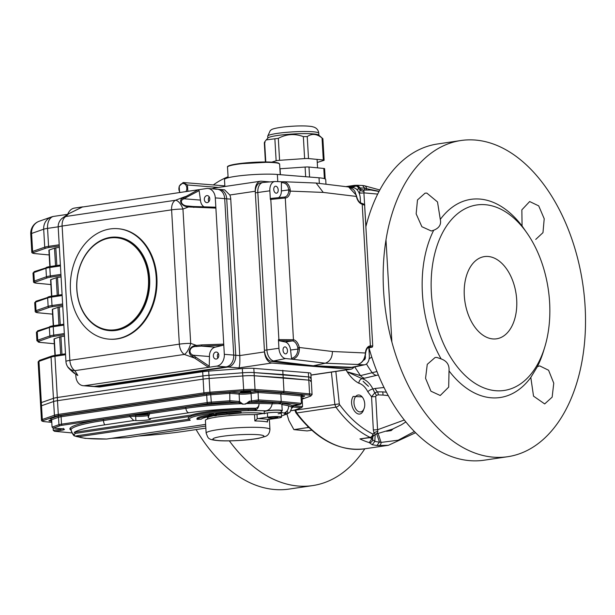 <?xml version="1.0" encoding="UTF-8"?>
<svg xmlns="http://www.w3.org/2000/svg" width="615" height="615" viewBox="0 0 615 615"><rect width="100%" height="100%" fill="white"/><g stroke="black" fill="none" stroke-linecap="round" stroke-linejoin="round"><path stroke-width="0.92" d="M391.886 342.04L385.997 239.858L391.886 342.04A159.815 99.515 -98.4 0 1 385.997 239.858A159.815 99.515 -98.4 0 1 460.935 140.52A159.815 99.515 -98.4 0 1 582.789 284.038A159.815 99.515 -98.4 0 1 507.744 456.707A159.815 99.515 -98.4 0 1 493.484 457.176A159.815 99.515 -98.4 0 1 391.886 342.04M362.781 397.736L362.22 396.89L353.187 396.414C347.506 405.024 358.13 420.698 363.111 411.066L364.295 407.953A8.525 5.304 81.6 0 0 362.781 397.736A8.525 5.304 81.6 0 0 355.124 397.336A8.525 5.304 81.6 0 0 356.577 410.028A8.525 5.304 81.6 0 0 364.295 407.953M371.775 357.092L369.138 358.829M354.74 366.932L360.49 375.619L376.957 371.522M415.609 432.722L388.442 445.291L376.964 445.537L379.455 442.039L381.1 442.416L398.205 440.194L414.41 431.507M377.072 445.544L372.213 444.722M379.493 442.231L374.843 441.385L372.252 444.73L369.284 442.623L371.998 438.503A127.528 79.412 -98.4 0 1 369.7 437.711M335.844 371.452L339.311 403.863A1.069 0.669 82.8 0 0 339.565 404.57A127.843 79.85 82.8 0 0 372.905 434.059A3.198 2.306 116.1 0 1 370.092 437.396A3.198 1.991 81.6 0 0 370.899 437.534L359.921 438.902L370.092 437.396C357.992 431.561 346.599 421.483 335.905 407.168L296.768 412.965A131.049 81.603 81.6 0 0 364.518 448.835C339.388 451.671 316.502 439.633 295.853 412.711L295.853 412.711A2.129 1.092 -36.7 0 0 296.768 412.965L295.692 410.12L294.908 410.297L295.853 412.711M351.834 187.583L355.601 186.107L349.151 187.06M356.193 186.014L354.417 185.369L345.861 186.637M530.807 377.441L537.387 366.64L539.693 365.887L548.588 370.253L553.761 383.183L552.155 397.136L544.69 403.924L533.528 396.145L530.807 377.441A100.153 62.361 -98.4 0 1 491.277 397.797A100.153 62.361 -98.4 0 1 449.027 370.876L448.689 387.096L440.248 395.499L430.938 391.209L425.557 378.302L427.264 364.349L435.089 357.507L436.85 357.446L441.132 358.906A100.153 62.361 -98.4 0 1 433.713 230.233L431.315 230.994L421.875 226.712L416.155 213.859L417.485 199.952L425.08 193.148L426.825 193.087L437.511 201.943L440.294 219.424A100.153 62.361 -98.4 0 1 522.074 225.997L521.851 209.853L529.661 201.543L538.709 205.879L544.213 218.763L542.976 232.647L535.742 239.404M495.859 390.725A93.757 58.387 -98.4 0 1 433.76 258.054A93.757 58.387 -98.4 0 1 528.147 234.738A93.757 58.387 -98.4 0 1 544.775 347.06A93.757 58.387 -98.4 0 1 495.859 390.725M544.775 347.06L543.529 351.157A100.153 62.361 -98.4 0 1 537.387 366.64M528.147 234.738L522.074 225.997M440.294 219.424C441.424 224.444 439.233 228.05 433.713 230.233M441.132 358.906C446.882 360.982 449.519 364.972 449.027 370.876M492.876 338.927A41.551 25.876 -98.4 0 1 464.533 298.544A41.551 25.876 -98.4 0 1 484.412 256.601A41.551 25.876 -98.4 0 1 516.093 293.916A41.551 25.876 -98.4 0 1 496.582 338.804A41.551 25.876 -98.4 0 1 492.876 338.927M365.864 226.735A159.815 99.515 -98.4 0 1 437.403 144.002L460.935 140.52M507.744 456.707L484.213 460.189A159.815 99.515 -98.4 0 1 368.969 347.767M377.026 433.506L377.871 431.338A3.198 0.992 -22.3 0 0 374.035 433.091L372.905 434.059A3.198 2.306 49.2 0 1 372.521 436.788A3.198 3.198 0 0 1 370.899 437.534M365.987 226.266L365.887 225.805A139241.819 108432.134 76.9 0 1 363.903 192.856A3.198 0.431 -3.5 0 1 359.675 193.025L360.013 189.943L358.768 188.79A3.198 1.945 -47.2 0 0 358.468 186.868A3.198 3.198 0 0 0 355.831 186.045A3.198 1.991 81.6 0 0 355.601 186.107A3.198 2.491 -109.2 0 1 358.768 188.79A127.843 79.35 80.3 0 0 356.815 189.512M377.779 191.034L364.826 188.298L362.543 185.499L357.576 185.292L360.229 187.975L364.841 188.121M379.801 189.981L364.303 185.722A3.198 2.552 97.1 0 1 366.448 188.29L366.063 189.889M228.057 176.766A159.815 99.515 81.6 0 0 213.305 184.954M196.093 429.577A159.815 99.515 81.6 0 0 289.15 489.071L312.681 485.589A159.815 99.515 81.6 0 0 364.818 448.789M229.341 440.87A159.815 99.515 81.6 0 0 312.681 485.589M307.7 426.41L307.884 427.556L308.914 427.594M311.774 430.223L307.093 430.915L293.893 429.624L288.889 420.514L286.928 414.072M307.884 427.556L293.893 429.624M378.087 433.344L381.1 442.416A3.198 2.56 93.5 0 1 378.755 445.714M372.913 436.45L372.459 440.432A3.198 3.113 -163.1 0 1 369.284 442.623A131.049 81.603 -98.4 0 1 359.921 438.902M372.59 439.671L374.843 441.385L375.188 434.482M372.775 438.533L371.998 438.503M357.523 185.292L354.917 185.346M359.675 187.982L360.336 188.59M347.744 186.868A131.049 81.603 -98.4 0 1 354.455 185.369A3.198 3.183 -96.6 0 1 354.563 185.353L354.425 185.369M405.854 421.913L401.341 424.827L392.447 429.147L375.488 434.228L374.035 433.091L373.336 429.908A132213.692 82573.974 -97.2 0 1 371.552 396.775L367.824 391.77A20.533 12.823 82.8 0 0 358.86 383.222C354.524 380.939 350.627 377.133 347.175 371.806L346.099 369.938M377.871 431.338L377.564 429.739L373.336 429.908M375.734 396.613L376.249 395.422A3.198 1.491 66.3 0 0 374.743 392.847L371.552 396.775L375.734 396.613A139240.566 109023.664 80.4 0 0 377.564 429.739L404.316 419.999M378.248 394.884L382.945 395.068A3.198 0.922 92.9 0 0 382.538 391.893L377.464 391.886A3.198 1.43 89.2 0 1 378.248 394.884L376.249 395.422M358.86 383.222A4.259 3.221 -74.2 0 1 362.097 378.671L347.175 371.806L360.49 375.619A10.655 7.142 75.9 0 0 364.487 378.21L362.097 378.671A24.785 15.475 -97.2 0 1 372.913 388.995L375.181 388.465A10.655 5.789 -94.9 0 0 377.464 391.886L374.743 392.847L372.913 388.995A4.259 1.661 -26.9 0 0 367.824 391.77M382.945 395.068L388.25 395.599M382.538 391.893L386.404 392.155M377.679 194.094L363.903 192.856L364.026 191.319A3.198 1.599 17.6 0 1 360.013 189.943L361.059 189.266L363.573 190.097M364.026 191.319L363.634 190.089M377.187 191.034L379.109 191.296M386.589 431.276L391.163 430.6L390.856 429.777M391.163 430.6L393.162 428.847M363.096 381.254L368.5 386.335L363.096 381.254A85.239 53.075 81.6 0 0 368.5 386.335M375.181 388.465L384.029 387.488M366.455 363.957A87.368 54.404 -98.4 0 0 372.113 372.582A10.655 7.096 76.3 0 0 376.457 375.381L364.487 378.21M378.348 374.95L376.457 375.381M364.826 188.298L364.349 190.012M376.611 433.598L379.455 442.039M369.108 351.934L369.946 351.173M339.311 403.863L295.692 410.12M61.062 276.85A67.12 7.48 -3.3 0 0 60.124 277.096L57.518 277.48A4.259 0.477 176.7 0 0 56.234 277.757L50.884 279.633A4.259 0.477 176.7 0 0 50.607 279.825L51.545 296.169M64.475 336.051A67.12 7.48 -3.3 0 0 63.537 336.297L60.931 336.682A4.259 0.477 176.7 0 0 59.647 336.951L54.297 338.827A4.259 0.477 176.7 0 0 54.02 339.019L54.958 355.362M59.355 247.253A67.12 7.48 -3.3 0 0 58.417 247.499L55.811 247.883A4.259 0.477 176.7 0 0 54.527 248.16L49.177 250.036A4.259 0.477 176.7 0 0 48.9 250.228L49.838 266.572M62.768 306.447A67.12 7.48 -3.3 0 0 61.831 306.693L59.225 307.085A4.259 0.477 176.7 0 0 57.941 307.354L52.59 309.23A4.259 0.477 176.7 0 0 52.313 309.422L53.251 325.766M193.402 206.517L215.042 207.17L215.888 208.108L223.729 344.116L222.938 345.307L201.382 346.084A1.069 0.469 -92.1 0 0 201.728 344.907L223.729 344.116L224.321 354.332A10.655 8.249 94.6 0 1 216.68 366.125L208.477 367.339L194.663 358.099A1.069 0.761 -56.2 0 0 195.662 357.115L209.254 366.202L208.477 367.339L84.732 385.659A10.655 8.249 94.6 0 1 83.271 385.713L92.673 386.466A10.655 8.249 -85.4 0 0 94.141 386.412L226.089 366.878A10.655 8.249 -85.4 0 0 233.723 355.086A10.655 8.249 94.6 0 1 226.089 366.878L94.141 386.412A10.655 8.249 94.6 0 1 92.673 386.466L94.695 386.627A10.655 8.249 -85.4 0 0 96.155 386.574L228.104 367.04A10.655 8.249 -85.4 0 0 235.745 355.255L226.72 198.806A10.655 8.249 -85.4 0 0 219.324 189.405L224.621 189.835L229.818 195.009A10.655 8.249 -85.4 0 1 230.748 199.129L239.773 355.578L264.512 351.911A10.655 6.634 81.6 0 0 271.838 363.019L238.851 367.908C239.742 366.202 240.05 362.089 239.773 355.578L235.745 355.255L226.72 198.806A10.655 8.249 -85.4 0 0 219.324 189.405L217.31 189.243A10.655 8.249 94.6 0 1 224.706 198.645A10.655 8.249 -85.4 0 0 217.31 189.243A10.655 8.249 -85.4 0 0 215.85 189.297M310.952 375.035L349.774 369.284L271.838 363.019M349.774 369.284A10.655 6.634 81.6 0 0 350.727 369.254A10.655 6.634 81.6 0 0 353.994 367.094M270.039 181.909L261.36 181.21A10.655 6.634 81.6 0 0 260.406 181.24A10.655 6.634 81.6 0 0 255.248 191.242L264.512 351.911M310.452 381.4A12.784 1.422 176.7 0 0 311.29 380.839A12.784 1.422 176.7 0 0 308.807 380.139L254.256 375.757A12.784 1.422 176.7 0 0 242.74 375.957L209.138 378.479A12.784 1.422 176.7 0 0 203.111 379.124L57.495 400.688L57.31 397.513A12.784 1.422 176.7 0 0 53.444 398.336L41.336 402.579A12.784 1.422 176.7 0 0 40.505 403.148A12.784 1.422 176.7 0 1 41.336 402.579L53.444 398.336A12.784 1.422 176.7 0 1 57.31 397.513L202.927 375.957L57.31 397.513L54.935 356.285A12.784 1.422 176.7 0 0 51.06 357.107L53.62 401.503L41.52 405.754A12.784 1.422 176.7 0 0 40.682 406.315A12.784 1.422 -3.3 0 1 41.52 405.754L53.62 401.503A12.784 1.422 -3.3 0 1 57.495 400.688A12.784 1.422 176.7 0 0 53.62 401.503L54.42 415.248A1.069 0.984 70.7 0 0 55.473 416.286L43.365 420.537A11.723 1.307 176.7 0 0 44.872 421.69L51.806 422.351L44.711 421.69A1.069 0.853 -84.6 0 0 44.872 421.69M310.268 378.233A12.784 1.422 176.7 0 0 311.105 377.664A12.784 1.422 176.7 0 0 308.622 376.972L254.08 372.59A12.784 1.422 176.7 0 0 242.556 372.79L208.954 375.311A12.784 1.422 176.7 0 0 202.927 375.957L202.681 371.729A12.784 1.422 176.7 0 1 208.708 371.083L242.318 368.562A12.784 1.422 176.7 0 1 253.834 368.362L308.376 372.744A12.784 1.422 176.7 0 1 310.859 373.436L311.105 377.664A12.784 1.422 176.7 0 0 308.622 376.972L283.008 374.535L282.769 370.307M84.732 385.659L96.155 386.574A10.655 8.249 -85.4 0 1 94.695 386.627L98.723 386.95A10.655 8.249 -85.4 0 0 100.183 386.904L202.681 371.729M224.882 186.499L224.483 179.588A29.835 3.329 -3.3 0 1 244.193 175.313A29.835 3.329 -3.3 0 1 277.357 174.452L319.016 177.804A29.835 3.329 -3.3 0 1 325.704 179.503L325.981 184.231M44.541 421.659A1.069 0.853 -84.6 0 0 44.711 421.69C42.35 421.46 41.267 420.914 41.474 420.06A12.784 1.422 -3.3 0 1 42.312 419.491L54.42 415.248A12.784 1.422 -3.3 0 1 58.287 414.425L203.903 392.87A12.784 1.422 -3.3 0 1 209.93 392.224L208.954 375.311A12.784 1.422 176.7 0 0 202.927 375.957L203.111 379.124A12.784 1.422 -3.3 0 1 209.138 378.479L242.74 375.957A12.784 1.422 -3.3 0 1 254.256 375.757L283.192 377.702L283.008 374.535L254.08 372.59A12.784 1.422 176.7 0 0 242.556 372.79L208.954 375.311L208.708 371.083M116.512 338.88A55.404 42.912 -85.4 0 0 156.333 282.446A55.404 42.912 -85.4 0 0 117.772 228.688A55.404 42.912 -85.4 0 0 110.17 228.941A55.404 42.912 -85.4 0 0 70.341 285.375A55.404 42.912 -85.4 0 0 108.901 339.134A55.404 42.912 -85.4 0 0 116.512 338.88M109.316 330.616L109.585 330.639A46.878 36.308 -85.4 0 0 116.02 330.424A46.878 36.308 -85.4 0 0 149.722 282.677A46.878 36.308 -85.4 0 0 117.096 237.182L116.827 237.159A46.878 36.308 94.6 0 1 149.453 282.654A46.878 36.308 94.6 0 1 115.751 330.401A46.878 36.308 94.6 0 1 109.316 330.616A46.878 36.308 94.6 0 1 76.883 280.986A46.878 36.308 94.6 0 1 116.827 237.159M77.444 375.335A1.069 0.707 -59.1 0 0 77.821 375.396L74.653 373.482C73.454 372.859 67.635 367.424 67.788 366.94L74.922 373.574L77.821 375.396L74.853 370.653A10.655 9.394 -32 0 1 67.542 366.548L67.742 366.863M74.922 373.574L74.461 372.851M209.254 366.202L209.477 356.531A8.525 6.604 94.6 0 1 215.119 347.191L201.382 346.084L196.385 346.514C189.236 346.207 187.952 353.564 193.302 355.232L192.318 356.193C186.899 353.871 189.066 345.661 196.523 345.422L201.728 344.907M67.542 366.548A10.655 10.655 0 0 1 65.943 361.512A10.655 1.184 -3.3 0 1 69.864 360.359A10.655 6.634 81.6 0 0 74.853 370.653L184.339 354.44A10.655 6.634 -98.4 0 1 179.342 344.154A10.655 1.184 -3.3 0 1 190.696 343.362A10.655 4.067 -70.5 0 1 184.339 354.44L194.663 358.099L192.318 356.193M196.385 346.514A1.069 0.477 -99.4 0 0 196.523 345.422L190.696 343.362L182.947 209.046A10.655 1.184 176.7 0 0 171.6 209.846A10.655 6.634 -98.4 0 1 175.444 200.267A10.655 4.812 69.5 0 1 182.947 209.046L188.536 206.955C181.041 206.509 178.012 199.706 183.193 197.969L198.238 189.758L199.129 190.65L186.453 197.33A1.069 0.838 -117.8 0 0 185.346 196.554L175.444 200.267L65.966 216.472A10.655 6.634 81.6 0 0 62.123 226.051A10.655 1.184 176.7 0 0 58.202 227.204A10.655 10.655 0 0 1 61.185 219.178L61.185 219.178A10.655 10.14 44.1 0 1 65.966 216.472L68.503 213.851L61.615 218.732M183.193 197.969L184.277 198.791C179.096 199.99 181.156 206.063 188.282 206.048L193.333 206.509A1.069 0.461 -88.3 0 1 193.364 206.509A1.069 0.461 -88.3 0 0 193.364 206.509L191.273 206.394M82.318 207.047L206.44 188.544A10.655 8.249 94.6 0 1 207.908 188.49A10.655 8.249 94.6 0 1 215.296 197.892L215.888 208.108L188.536 206.955A1.069 0.446 -81 0 0 188.282 206.048M193.802 207.439A1.069 0.461 -88.3 0 0 193.371 206.509L215.042 207.17M67.735 214.204A10.655 8.249 94.6 0 1 74.492 208.078L82.694 206.863L68.503 213.851A1.069 0.792 -116.2 0 0 68.173 214.012M209.254 196.923A3.513 2.721 -85.4 0 0 208.877 201.62M218.279 353.371A3.513 2.721 -85.4 0 0 217.902 358.061M215.119 347.191L222.938 345.307M216.272 359.045A3.513 2.721 -85.4 0 0 218.802 355.462A3.513 2.721 -85.4 0 0 216.357 352.049A3.513 2.721 -85.4 0 0 213.359 355.339A3.513 2.721 -85.4 0 0 215.788 359.06A3.513 2.721 -85.4 0 0 216.272 359.045M209.477 356.531L193.302 355.232M83.271 385.713A10.655 8.249 94.6 0 1 75.876 376.311L75.76 374.266M204.026 206.832A8.525 6.604 94.6 0 1 200.452 200.09L199.129 190.65M207.255 202.596A3.513 2.721 -85.4 0 0 209.784 199.022A3.513 2.721 -85.4 0 0 207.332 195.608A3.513 2.721 -85.4 0 0 204.341 198.891A3.513 2.721 -85.4 0 0 206.771 202.619A3.513 2.721 -85.4 0 0 207.255 202.596M200.452 200.09L184.277 198.791M224.321 354.332L233.723 355.086L224.706 198.645L215.296 197.892M108.901 339.134L109.578 339.188A55.404 42.912 -85.4 0 0 156.779 287.405A55.404 42.912 -85.4 0 0 118.449 228.742L117.772 228.688M115.312 329.732A46.24 35.816 -85.4 0 0 142.342 256.332A46.24 35.816 -85.4 0 0 80.35 265.511A46.24 35.816 -85.4 0 0 115.312 329.732M100.183 386.904L96.155 386.574L228.104 367.04A10.655 8.249 -85.4 0 0 235.745 355.255L233.723 355.086L224.706 198.645L230.748 199.129M357.384 364.526L357.615 364.48C361.858 363.204 364.418 359.775 365.295 354.209L365.418 352.787A9.586 5.973 -98.4 0 1 370.384 345.899L362.212 204.188A1.069 0.815 -78.1 0 0 361.605 203.265C364.172 204.149 365.187 204.818 364.626 205.287L362.212 204.188A9.586 5.973 -98.4 0 1 356.4 196.431L355.093 191.734L353.64 189.681L349.735 187.198M356.116 195.009L348.651 186.975M348.674 186.983L316.11 183.032L323.244 192.41L356.4 196.431L356.346 195.04M368.347 347.867L368.631 347.821C372.421 347.206 372.767 346.96 369.677 347.075L369.677 347.075A8.525 5.304 81.6 0 0 369.354 347.106C367.455 347.398 366.225 349.366 365.656 353.002L332.415 351.496C332.308 357.692 329.909 361.597 325.212 363.211L313.281 365.787L352.334 367.316A10.655 6.634 81.6 0 0 353.379 367.224L364.787 364.749A9.871 6.15 81.6 0 0 369.315 355.532L368.869 347.783M370.384 345.899A1.069 0.83 87.1 0 1 369.677 347.075A1.069 0.83 87.2 0 0 370.391 345.899L372.744 346.014L364.626 205.279M365.295 354.209L365.656 353.002M292.233 359.352L291.525 358.345L291.91 358.261C295.684 357.069 297.683 353.956 297.914 348.936L297.798 347.783A8.525 5.304 81.6 0 0 292.632 340.887L279.11 340.718L278.434 339.611L278.933 348.267A9.871 6.15 81.6 0 0 285.56 358.545L292.655 359.26A1.069 0.661 -102.3 0 1 291.91 358.261M278.434 339.611L293.455 339.718A9.586 5.973 -98.4 0 1 299.259 347.475L299.397 348.913L290.557 350.027L291.525 358.345M299.397 348.913C299.082 354.524 296.837 357.976 292.655 359.26L325.212 363.211L357.615 364.48A1.069 0.653 77.9 0 0 357.707 364.472A1.069 0.653 77.9 0 0 357.715 364.472A1.069 0.653 77.9 0 0 357.822 364.434M332.415 351.496L299.259 347.475L297.798 347.783M282.323 181.74L282.37 181.733A1.069 0.676 85.4 0 0 282.37 181.733L282.423 181.733A1.069 0.676 85.4 0 0 282.377 181.733A1.069 0.676 85.4 0 0 281.785 182.647L281.993 181.771L275.351 181.51A9.871 6.15 81.6 0 0 274.89 181.517A9.871 6.15 81.6 0 0 269.854 190.811L270.354 199.468L271.246 198.414M282.423 181.733C286.675 181.756 289.273 184.415 290.219 189.712L290.249 191.111A9.586 5.973 -98.4 0 1 285.283 198.007L270.8 199.406A1.069 0.615 -98.2 0 1 271.276 198.407L270.907 198.468M323.244 192.41L290.249 191.111L288.75 190.942L288.735 189.827C287.951 185.084 285.629 182.693 281.785 182.647M290.219 189.712L281.386 190.911A8.525 5.304 -98.4 0 1 278.749 197.515M316.11 183.032L283.184 181.717M367.762 347.898L368.262 347.875M357.177 364.572L363.819 364.833A9.871 6.15 81.6 0 0 364.787 364.749M363.511 360.129A3.513 2.191 81.6 0 0 363.696 360.113A3.513 2.191 81.6 0 0 365.402 356.815A3.513 2.191 81.6 0 0 365.264 355.877M360.513 202.835L360.236 198.076A9.871 6.15 81.6 0 0 353.61 187.798L350.35 187.398M281.393 182.678L281.386 190.911M278.203 189.881A3.513 2.191 81.6 0 0 275.474 186.23A3.513 2.191 81.6 0 0 273.821 190.027A3.513 2.191 81.6 0 0 276.504 193.179A3.513 2.191 81.6 0 0 278.203 189.881M279.11 340.718L285.206 341.986A8.525 5.304 -98.4 0 1 290.557 350.027M287.466 350.558A3.513 2.191 81.6 0 0 284.737 346.898A3.513 2.191 81.6 0 0 283.085 350.696A3.513 2.191 81.6 0 0 285.767 353.856A3.513 2.191 81.6 0 0 287.466 350.558M274.89 181.517L263.251 182.455A10.655 6.634 81.6 0 0 257.816 192.48L266.895 349.935A10.655 6.634 81.6 0 0 274.044 361.028L313.281 365.787L352.334 367.316A10.655 6.634 81.6 0 0 353.102 367.278L350.635 367.647A10.655 6.634 81.6 0 1 349.858 367.685L310.806 366.156L271.569 361.397A10.655 6.634 81.6 0 1 264.419 350.304L255.34 192.849A10.655 6.634 81.6 0 1 260.499 182.847L262.974 182.486A10.655 6.634 81.6 0 0 257.816 192.48L266.895 349.935A10.655 6.634 81.6 0 0 274.044 361.028L313.281 365.787L310.806 366.156M263.75 182.44A10.655 6.634 81.6 0 0 262.974 182.486M279.894 168.779A4.259 0.477 -3.3 0 1 280.063 168.764L305.101 167.049A4.259 0.477 -3.3 0 1 308.991 167.019L323.798 168.456A4.259 0.477 -3.3 0 1 324.605 168.687L325.197 178.942M264.312 142.718L265.403 161.968M265.073 142.411L264.627 141.965L266.233 139.897L278.311 138.337C286.413 134.008 294.762 133.432 303.349 136.615L307.239 136.584C311.943 133.309 316.879 133.786 322.037 138.021L322.483 138.467M278.311 138.337L279.579 160.307A4.259 0.477 176.7 0 0 276.135 160.784L274.867 138.806M307.239 136.584L308.507 158.562A4.259 0.477 176.7 0 0 304.617 158.593L303.349 136.615M266.372 139.743L267.979 137.968A25.569 2.852 176.7 0 1 293.201 133.978A25.569 2.852 176.7 0 1 318.708 135.039L322.883 138.721L324.12 160.231A4.259 0.477 176.7 0 0 323.305 160L322.037 138.021M317.248 162.445L323.751 160.446A4.259 0.477 176.7 0 0 324.12 160.231M308.507 158.562L323.305 160M279.579 160.307L304.617 158.593M271.776 162.129L276.135 160.784M257.255 418.784L257.731 418.623A34.094 3.798 -3.3 0 1 268.486 419.484L267.294 421.137L267.479 421.982A31.965 3.559 176.7 0 0 254.879 420.968L254.518 414.625L257.009 414.464L257.255 418.784L254.879 420.968M268.486 419.484L278.395 418.023A8.525 0.953 176.7 0 0 281.524 417.101A8.525 0.953 176.7 0 0 276.642 416.524A8.525 0.953 176.7 0 0 267.64 417.155L257.731 418.623M269.993 417.347A4.797 0.538 -3.3 0 1 274.813 416.993A4.797 0.538 -3.3 0 1 277.772 417.254A4.797 0.538 -3.3 0 1 273.052 418.123A4.797 0.538 -3.3 0 1 268.255 417.8A4.797 0.538 -3.3 0 1 269.993 417.347M278.149 413.795A8.525 0.953 176.7 0 0 281.286 412.873A8.525 0.953 176.7 0 0 276.404 412.296A8.525 0.953 176.7 0 0 267.402 412.926L257.009 414.464M254.518 414.625A31.965 3.559 176.7 0 0 221.907 416.363A31.965 3.559 176.7 0 0 205.402 420.452L206.133 433.137A31.965 3.559 -3.3 0 1 217.887 429.677A31.965 3.559 -3.3 0 1 267.848 428.324A31.965 3.559 -3.3 0 1 269.954 429.454L269.37 419.353M111.769 438.287A50.415 5.62 176.7 0 0 116.589 438.126A85.57 9.54 176.7 0 0 127.882 437.596L205.725 426.072M281.462 416.009A47.947 5.343 176.7 0 0 284.791 414.349A47.947 5.343 176.7 0 0 285.037 413.626L284.491 412.788C287.174 411.704 288.55 409.398 288.627 405.862A64.99 7.242 176.7 0 0 281.878 404.632M281.255 412.358A58.602 6.534 176.7 0 1 285.037 413.626L286.044 412.504A49.008 5.466 -3.3 0 1 286.06 412.619A49.008 5.466 -3.3 0 1 285.783 413.249L284.791 414.349M285.821 412.112L286.044 412.504M188.936 419.199L77.813 435.651L78.551 436.758L75.776 436.358L85.193 438.38L106.764 439.025L205.633 424.388M248.352 409.475L255.663 409.244A113.337 87.784 94.6 0 1 254.925 410.413C257.608 409.336 258.992 407.022 259.069 403.486C258.953 406.161 257.854 407.745 255.755 408.237L255.602 408.26A49.008 5.466 176.7 0 0 191.465 414.994L190.811 416.309A49.008 5.466 -3.3 0 1 248.352 409.475L248.168 410.659A47.947 5.343 176.7 0 0 189.658 419.837A47.947 5.343 176.7 0 0 190.258 420.222L78.551 436.758A46.878 5.228 176.7 0 0 106.764 439.025M254.925 410.413L248.168 410.659A58.602 6.534 176.7 0 1 266.018 410.851A9.586 1.069 -3.3 0 1 276.373 410.051A9.586 1.069 -3.3 0 1 282.224 410.697A9.586 1.069 -3.3 0 1 281.193 411.243M189.658 419.837L188.544 418.853A49.008 5.466 176.7 0 1 190.811 416.309L75.476 433.391A85.57 9.54 176.7 0 0 74.207 434.72A50.415 5.62 176.7 0 0 74.93 435.927A50.415 5.62 176.7 0 0 75.338 436.135L77.813 435.651M191.465 414.994L74.246 432.353L75.476 433.391M282.224 410.697L281.862 404.355A9.586 1.069 176.7 0 0 280.332 403.863L278.995 403.755A9.586 1.069 176.7 0 0 272.161 403.84C271.423 407.707 269.378 410.044 266.018 410.851M291.741 407.645L291.541 407.276L291.771 408.099L293.27 405.823A5.028 3.129 -98.4 0 1 293.555 405.831L302.572 406.553L302.15 399.15L301.173 399.074M238.781 402.656L229.833 401.949L229.779 393.339L210.73 394.769L211.391 403.332A7.457 0.83 176.7 0 0 207.87 403.709A1.069 0.661 -98.4 0 1 207.14 402.594A8.525 0.953 -3.3 0 1 211.16 402.164L230.21 400.734L239.227 401.464A5.028 3.129 -98.4 0 1 239.519 401.51A1.069 0.807 102.6 0 1 238.781 402.656L242.525 404.14L245.593 404.063L249.436 401.195A8.525 0.953 176.7 0 0 251.489 400.942L258.423 399.911L258.046 391.286L281.57 392.87L280.809 394.046L258 392.516L251.066 393.539A8.525 0.953 -3.3 0 1 239.089 394.084L229.779 393.339L230.156 392.132L239.858 392.908A7.457 0.83 176.7 0 0 250.328 392.432L258.046 391.286M239.858 392.908A1.069 0.823 94.6 0 0 239.089 394.084L239.519 401.51L242.287 403.694A64.99 7.242 176.7 0 0 185.945 408.329A4.259 2.652 81.6 0 0 188.882 412.773L149.245 418.638L148.246 417.462L149.63 413.703A4.259 0.477 176.7 0 0 148.061 414.164L147.538 413.365L148.038 413.449M138.506 436.027A86.807 9.679 176.7 0 0 184.661 431.269L205.848 428.132M149.245 418.638A8.525 0.953 -3.3 0 1 150.537 419.061A8.525 0.953 -3.3 0 1 145.232 420.253A8.525 0.953 -3.3 0 1 135.9 420.56L135.654 416.332A4.259 0.477 176.7 0 0 129.903 416.624L133.77 420.552L104.75 424.85A86.807 9.679 176.7 0 0 74.246 432.353M302.15 399.081L310.314 396.214A11.723 1.307 176.7 0 0 308.799 395.061L283.223 392.624L283.984 391.447L309.599 393.884A12.784 1.422 -3.3 0 1 312.082 394.576L310.606 396.16L302.15 399.127L303.303 398.005L302.626 398.243M51.291 421.898L51.775 421.829M207.87 403.709L62.253 425.265A7.457 0.83 176.7 0 0 59.993 425.741L53.351 428.078L52.075 427.11L51.652 419.707L50.376 418.746L57.456 416.263A9.586 1.069 -3.3 0 1 60.362 415.648L205.979 394.084A9.586 1.069 -3.3 0 1 210.499 393.6L230.156 392.132M281.57 392.87L302.388 394.853L300.996 395.968L280.809 394.046L281.232 401.449L301.419 403.371L300.996 395.968M291.141 410.712L292.525 410.513A7.457 0.83 176.7 0 0 294.777 410.028L301.419 407.699L292.655 406.984L291.771 407.668A64.99 7.242 176.7 0 1 291.818 407.876L289.957 412.188L287.282 413.91L282.769 415.532M292.655 406.984A1.069 0.83 -93.8 0 0 293.27 405.823L293.247 405.508M291.825 408.137A66.059 7.365 -3.3 0 0 292.794 407.007A1.069 0.823 -85.4 0 0 293.555 405.831M301.419 407.699L302.572 406.553M53.351 428.078L62.276 428.793A9.586 1.069 -3.3 0 1 60.9 430.377L54.474 431.284L53.228 430.292L53.105 428.071L62.13 428.801A1.069 0.823 94.6 0 1 61.984 428.77M239.227 401.464A1.069 0.823 94.6 0 1 238.466 402.641A66.059 7.365 -3.3 0 0 185.215 407.215L148.892 412.596A5.327 0.592 -3.3 0 0 147.646 413.426M278.995 403.755A1.069 0.746 93 0 1 279.679 402.571L258.369 401.141L252.227 402.049A9.586 1.069 -3.3 0 1 249.905 402.341A1.069 0.407 -96 0 1 249.436 401.195M272.53 402.641A66.059 7.365 -3.3 0 0 249.905 402.341L245.785 403.601A64.99 7.242 176.7 0 1 259.069 403.486A64.99 7.242 176.7 0 1 272.161 403.84L272.53 402.641A10.655 1.184 -3.3 0 1 279.679 402.571L280.471 402.625L281.232 401.449L258.423 399.911L258.369 401.141M279.71 403.809L280.471 402.625L281.163 402.694A10.655 1.184 -3.3 0 1 282.7 403.455A66.059 7.365 -3.3 0 1 292.04 405.723A1.069 0.869 77.6 0 0 292.21 405.708L292.21 405.708A1.069 0.869 77.6 0 0 292.356 405.662M280.332 403.863A1.069 0.892 96.6 0 1 281.163 402.694L300.028 404.486L301.419 403.371M281.862 404.355L282.7 403.455M288.627 405.862A64.99 7.242 176.7 0 1 291.541 407.276L292.04 405.723A9.586 1.069 -3.3 0 1 293.878 405.4A1.069 0.661 81.6 0 0 293.97 405.393A1.069 0.661 81.6 0 0 294.062 405.37M281.524 417.101L281.286 412.873A8.525 0.953 176.7 0 0 276.404 412.296A8.525 0.953 176.7 0 0 267.402 412.926A8.525 0.953 176.7 0 0 264.266 413.849M216.726 414.41L216.788 415.471L215.565 415.802L211.814 415.717M211.829 416.024L216.019 415.402L209.461 415.794L210.23 415.379L216.349 415.025M213.659 415.171L213.597 414.118L209.031 414.648M213.613 414.387L215.696 414.272M215.734 414.956A40.49 4.513 176.7 0 1 227.358 413.734L226.874 413.549A32.726 3.652 176.7 0 1 241.142 413.072A49.723 5.543 176.7 0 0 228.849 414.31L228.403 414.133A36.224 4.036 176.7 0 0 217.994 415.225L215.734 414.956L215.673 413.895A40.49 4.513 176.7 0 1 226.827 412.719M226.874 413.549L226.812 412.488A32.726 3.652 176.7 0 1 241.08 412.012L241.142 413.072M197.038 419.384L201.274 419.192A36.224 4.036 176.7 0 1 211.16 416.24L208.093 416.086A40.49 4.513 176.7 0 0 197.038 419.384L196.977 418.323A40.49 4.513 176.7 0 1 208.031 415.025L208.093 416.086M211.16 416.24L211.137 415.771M209.062 415.079L208.031 415.025M135.9 420.56A4.259 0.477 176.7 0 0 133.77 420.552M255.602 408.26L255.663 409.244M242.318 368.562L243.763 390.863L210.161 393.385L209.93 392.224L243.532 389.702A12.784 1.422 -3.3 0 1 255.048 389.503L283.984 391.447L283.192 377.702L308.807 380.139A12.784 1.422 -3.3 0 1 311.29 380.839L311.105 377.664M59.017 415.54A1.069 0.661 81.6 0 1 58.287 414.425L57.495 400.688L203.111 379.124L203.903 392.87A1.069 0.661 81.6 0 0 204.634 393.977L59.017 415.54A11.723 1.307 176.7 0 0 55.473 416.286M281.286 412.873L281.163 410.759A8.525 0.953 176.7 0 0 276.281 410.182A8.525 0.953 176.7 0 0 267.279 410.812A8.525 0.953 176.7 0 0 264.143 411.735L264.242 413.395M180.133 192.434A5.112 3.959 94.6 0 1 179.888 185.346A5.112 3.959 94.6 0 1 185.399 184.531A5.112 3.959 94.6 0 1 185.976 191.572M188.805 191.15L187.806 191.073L187.46 184.969L183.155 182.524L179.211 186.191L179.565 192.295M218.425 187.46L187.46 184.969M224.852 185.876L183.155 182.524M339.565 404.57A3.198 1.661 143.8 0 1 335.905 407.168L334.844 404.324L331.4 372.113M56.234 277.757L57.241 295.323M50.884 279.633L51.829 296.123M57.518 277.48L58.54 295.131M59.647 336.951L60.654 354.517M54.297 338.827L55.242 355.316M60.931 336.682L61.954 354.325M54.527 248.16L55.535 265.726M49.177 250.036L50.123 266.526M55.811 247.883L56.834 265.534M57.941 307.354L58.948 324.92M52.59 309.23L53.536 325.719M59.225 307.085L60.247 324.728M51.998 356.039A11.723 1.307 -3.3 0 1 55.358 355.316M55.542 355.286L65.498 353.81L55.45 355.286A1.069 0.661 -98.4 0 1 55.542 355.286M64.406 334.783L54.443 336.259A11.723 1.307 176.7 0 0 50.899 337.012L38.799 341.256A11.723 1.307 176.7 0 0 40.306 342.409L54.289 343.739L40.144 342.417A1.069 0.853 95.4 0 1 39.975 342.378M63.845 325.12L53.228 326.688A12.784 1.422 176.7 0 0 49.354 327.511A1.069 0.984 70.7 0 1 50.292 326.442A11.723 1.307 -3.3 0 1 53.651 325.719M37.892 330.739A1.069 0.984 70.7 0 0 37.254 331.754A12.784 1.422 176.7 0 0 36.416 332.323L37.892 330.739L53.743 325.689A1.069 0.661 81.6 0 1 53.836 325.689L63.791 324.213L53.743 325.689A1.069 0.661 81.6 0 0 53.228 326.688L53.713 335.144L64.337 333.576M62.699 305.186L52.736 306.662A11.723 1.307 176.7 0 0 49.192 307.415L37.092 311.659A11.723 1.307 176.7 0 0 38.599 312.812L52.583 314.142L38.438 312.82A1.069 0.853 -84.6 0 0 38.599 312.812M62.138 295.523L51.522 297.091A12.784 1.422 176.7 0 0 47.647 297.914A1.069 0.984 70.7 0 1 48.585 296.845A11.723 1.307 -3.3 0 1 51.944 296.123M36.185 301.142A1.069 0.984 70.7 0 0 35.547 302.157A12.784 1.422 176.7 0 0 34.709 302.726L36.185 301.142L52.037 296.092A1.069 0.661 81.6 0 1 52.129 296.092L62.084 294.616L52.037 296.092A1.069 0.661 81.6 0 0 51.522 297.091L52.006 305.547L62.63 303.979M60.993 275.589L51.03 277.065A11.723 1.307 176.7 0 0 47.486 277.811L35.386 282.062A11.723 1.307 176.7 0 0 36.892 283.215L50.876 284.545L36.731 283.223A1.069 0.853 -84.6 0 0 36.892 283.215M60.431 265.926L49.815 267.494A12.784 1.422 176.7 0 0 45.941 268.317A1.069 0.984 70.7 0 1 46.878 267.241A11.723 1.307 -3.3 0 1 50.238 266.518M36.562 283.184A1.069 0.853 -84.6 0 0 36.731 283.223C34.363 282.985 33.287 282.446 33.494 281.585A12.784 1.422 -3.3 0 1 34.325 281.017L46.433 276.773L45.941 268.317L33.84 272.56A1.069 0.984 -109.3 0 1 34.478 271.546L50.33 266.495A1.069 0.661 81.6 0 1 50.422 266.495L60.378 265.019L50.33 266.495A1.069 0.661 81.6 0 0 49.815 267.494L50.299 275.95L60.923 274.382M59.286 245.992L49.323 247.468A11.723 1.307 176.7 0 0 45.779 248.214L33.679 252.465A11.723 1.307 176.7 0 0 35.186 253.618L49.169 254.948L35.024 253.626A1.069 0.853 -84.6 0 0 35.186 253.618M65.551 354.717L54.935 356.285A1.069 0.661 -98.4 0 1 55.45 355.286L51.706 356.085A1.069 0.984 -109.3 0 0 51.06 357.107L38.96 361.359L42.312 419.491A1.069 0.984 70.7 0 0 43.365 420.537M38.122 361.92L39.598 360.336A1.069 0.984 70.7 0 0 38.96 361.359A12.784 1.422 176.7 0 0 38.122 361.92L41.474 420.06M308.799 395.061A1.069 0.853 -84.6 0 0 309.599 393.884L308.376 372.744M283.223 392.624L254.326 390.679A1.069 0.792 93.8 0 0 255.048 389.503L253.834 368.362M58.187 226.812L47.555 228.388L48.593 246.354L59.217 244.785M35.386 282.062A1.069 0.984 70.7 0 1 34.325 281.017L33.84 272.56A12.784 1.422 176.7 0 0 33.002 273.129L33.494 281.585M49.323 247.468A1.069 0.661 -98.4 0 1 48.593 246.354A12.784 1.422 -3.3 0 0 44.726 247.176A1.069 0.984 -109.3 0 0 45.779 248.214M34.855 253.588A1.069 0.853 -84.6 0 0 35.024 253.626C32.657 253.388 31.58 252.842 31.788 251.989A12.784 1.422 -3.3 0 1 32.618 251.42A1.069 0.984 70.7 0 0 33.679 252.465M32.618 251.42L44.726 247.176L43.688 229.203L31.588 233.454L32.618 251.42M38.268 312.781A1.069 0.853 -84.6 0 0 38.438 312.82C36.07 312.589 34.994 312.043 35.201 311.182A12.784 1.422 -3.3 0 1 36.031 310.613L48.139 306.37L47.647 297.914L35.547 302.157L36.031 310.613A1.069 0.984 70.7 0 0 37.092 311.659M47.486 277.811A1.069 0.984 70.7 0 1 46.433 276.773A12.784 1.422 -3.3 0 1 50.299 275.95A1.069 0.661 81.6 0 0 51.03 277.065M54.443 336.259A1.069 0.661 81.6 0 1 53.713 335.144A12.784 1.422 -3.3 0 0 49.846 335.967L49.354 327.511L37.254 331.754L37.738 340.21L49.846 335.967A1.069 0.984 70.7 0 0 50.899 337.012M49.192 307.415A1.069 0.984 70.7 0 1 48.139 306.37A12.784 1.422 -3.3 0 1 52.006 305.547A1.069 0.661 81.6 0 0 52.736 306.662M38.799 341.256A1.069 0.984 -109.3 0 1 37.738 340.21A12.784 1.422 -3.3 0 0 36.908 340.779L40.144 342.417A1.069 0.853 95.4 0 0 40.306 342.409M216.68 366.125L238.851 367.908M51.383 216.972A12.784 11.846 70.7 0 0 43.688 229.203A12.784 1.422 176.7 0 1 47.555 228.388A12.784 7.964 81.6 0 1 53.743 216.388A12.784 12.784 0 0 0 51.383 216.972L39.283 221.215A12.784 11.846 70.7 0 0 31.588 233.454A12.784 1.422 176.7 0 0 30.75 234.015L31.788 251.989M211.99 188.82L214.228 188.075A10.655 6.634 81.6 0 0 212.336 188.843M255.248 191.242L229.818 195.009M277.357 174.452L277.772 181.602M319.016 177.804L319.339 183.424M193.21 355.27L195.662 357.115M186.453 197.33L184.177 198.737M179.342 344.154L171.6 209.846L62.123 226.051L69.864 360.359L179.342 344.154M362.22 204.188A1.069 0.815 -78.2 0 0 361.612 203.265L361.605 203.265A1.069 0.815 -78.1 0 0 361.382 203.257M361.605 203.265L361.612 203.265A1.069 0.815 -78.2 0 0 361.605 203.265C359.337 202.681 357.676 200.375 356.623 196.339M285.283 198.007A1.069 0.83 -92.9 0 0 284.384 197.061A1.069 0.83 -92.8 0 1 285.275 198.007L293.455 339.718A1.069 0.815 101.9 0 1 292.632 340.887A1.069 0.815 101.7 0 0 293.447 339.711M270.354 199.468L270.8 199.406L278.887 339.549A1.069 0.623 82.4 0 0 279.518 340.664M284.445 197.061A8.525 5.304 81.6 0 0 284.66 197.038L271.284 198.407A1.069 0.615 -98.2 0 1 271.284 198.407A1.069 0.615 -98.2 0 1 271.315 198.407L284.338 197.069A1.069 0.83 -92.8 0 1 284.384 197.061L284.399 197.061A1.069 0.83 -92.9 0 0 284.368 197.069M284.66 197.038A8.525 5.304 81.6 0 0 288.75 190.942M369.077 347.168L369.677 347.075M285.206 341.986L292.625 340.887M285.56 358.545L271.569 361.397M269.854 190.811L255.34 192.849M278.933 348.267L264.419 350.304M363.819 364.833L349.858 367.685M227.919 166.557A25.676 2.86 -3.3 0 1 237.344 163.89A25.676 2.86 -3.3 0 1 264.012 161.976A25.676 2.86 -3.3 0 1 279.149 163.598M237.098 164.29A26.107 2.914 176.7 0 0 227.504 167.111C226.881 166.119 230.148 165.043 237.305 163.89L270.823 162.083L278.057 162.929L279.625 164.113A26.107 2.914 176.7 0 0 264.673 162.345A26.107 2.914 176.7 0 0 237.098 164.29M280.063 168.764L280.409 174.698M305.663 176.728L305.101 167.049M308.991 167.019L309.568 177.043M324.382 178.619L323.798 168.456M264.627 141.965L265.78 161.968M318.885 135.192L318.77 133.24A25.569 2.852 176.7 0 0 293.078 131.864A25.569 2.852 176.7 0 0 267.71 136.184L267.825 138.137M267.387 420.383L267.479 421.982M267.64 417.155L267.402 412.926M222.284 436.343A25.569 2.852 176.7 0 0 229.334 440.824A25.569 2.852 176.7 0 0 263.612 435.751A25.569 2.852 176.7 0 0 222.284 436.343M283.876 415.017A60.731 6.773 176.7 0 0 286.813 411.227M255.755 408.237A60.731 6.773 176.7 0 0 188.882 412.773M185.215 407.215A1.069 0.661 81.6 0 1 185.945 408.329L149.63 413.703A1.069 0.661 81.6 0 0 148.892 412.596M74.207 434.72A6.396 6.342 -158 0 1 71.048 429.585A53.274 5.935 176.7 0 0 70.994 429.9L70.994 429.8M104.75 424.85A6.396 3.982 -98.4 0 1 103.481 420.537A88.429 9.855 176.7 0 0 71.048 429.585A1.069 1.061 22 0 0 69.925 428.578A89.498 9.978 -3.3 0 1 102.743 419.422L129.173 415.509A5.327 0.592 -3.3 0 1 136.361 415.156A7.457 0.83 176.7 0 0 148.069 414.341M129.173 415.509A1.069 0.661 81.6 0 1 129.903 416.624L103.481 420.537A1.069 0.661 81.6 0 0 102.743 419.422M254.326 390.679A11.723 1.307 176.7 0 0 243.763 390.863M210.161 393.385A11.723 1.307 176.7 0 0 204.634 393.977M50.799 418.777L50.376 418.746M210.499 393.6L210.73 394.769A8.525 0.953 176.7 0 0 206.709 395.199L61.093 416.755A8.525 0.953 176.7 0 0 58.517 417.301L51.652 419.707M59.993 425.741A1.069 0.984 -109.3 0 1 58.94 424.704L58.517 417.301A1.069 0.984 70.7 0 0 57.456 416.263M62.253 425.265A1.069 0.661 -98.4 0 1 61.523 424.158L61.093 416.755A1.069 0.661 81.6 0 0 60.362 415.648M52.075 427.11L58.94 424.704A8.525 0.953 -3.3 0 1 61.523 424.158L207.14 402.594L206.709 395.199A1.069 0.661 81.6 0 0 205.979 394.084M301.104 397.828L303.303 398.005M302.388 394.853L301.98 394.907M252.227 402.049A1.069 0.661 -98.4 0 1 251.489 400.942L251.066 393.539A1.069 0.661 81.6 0 0 250.328 392.432M294.777 410.028A1.069 0.984 70.7 0 0 295.069 409.982L301.781 407.622M71.002 430.031A54.335 6.058 -3.3 0 1 69.925 428.578M148.138 415.594A8.525 0.953 -3.3 0 1 135.654 416.332A1.069 0.769 93.4 0 1 136.361 415.156M54.75 431.284L71.87 432.914L54.474 431.284M60.9 430.377A1.069 0.661 -98.4 0 1 60.162 429.27A8.525 0.953 176.7 0 0 62.415 428.824M53.228 430.292L60.162 429.27L60.132 428.64M62.276 428.793A1.069 0.823 94.6 0 1 62.13 428.801L63.699 429.047L63.299 428.348M242.502 403.694L242.525 404.14M229.833 401.949L211.391 403.332M245.593 404.063L245.562 403.609M293.878 405.4L300.028 404.486M215.288 415.778L215.265 415.386M210.23 415.379L210.169 414.318M138.36 414.003A5.327 0.592 -3.3 0 1 146.97 413.872A5.327 0.592 -3.3 0 1 139.828 414.933A5.327 0.592 -3.3 0 1 138.36 414.003M303.979 395.814L301.019 395.722A5.327 0.592 -3.3 0 1 304.694 396.068A5.327 0.592 -3.3 0 1 301.043 396.836M242.272 391.786A5.327 0.592 -3.3 0 1 250.882 391.655A5.327 0.592 -3.3 0 1 243.74 392.716A5.327 0.592 -3.3 0 1 242.272 391.786M51.729 421.044A5.327 0.592 -3.3 0 1 50.945 420.107A5.327 0.592 -3.3 0 1 51.668 420.014L49.661 420.352M241.134 412.973A29.835 3.329 -3.3 0 1 263.727 413.472M208.062 418.846A29.835 3.329 -3.3 0 1 212.498 416.04M216.772 415.233A29.835 3.329 -3.3 0 1 217.326 415.148M141.304 413.703A4.259 0.477 176.7 0 0 142.065 413.664M245.216 391.486A4.259 0.477 176.7 0 0 245.977 391.447M388.419 445.291L364.518 448.835M364.303 185.722L362.543 185.499M357.015 186.091L354.563 185.353M363.68 190.089L370.822 190.004L379.001 191.496M358.468 186.868L361.059 189.266M355.831 186.045L349.089 187.045M375.481 434.228L372.521 436.788M34.478 271.546L33.002 273.129M51.706 356.085L39.598 360.336M36.416 332.323L36.908 340.779M34.709 302.726L35.201 311.182M310.959 375.142L350.727 369.254M53.743 216.388L67.458 214.358M214.228 188.075L260.406 181.24M39.283 221.215A12.784 12.784 0 0 0 30.75 234.015M61.692 218.656L68.319 213.905L82.502 206.924M61.7 218.64L61.185 219.178M65.943 361.512L58.202 227.204M207.908 188.49L217.31 189.243M368.669 347.813C374.604 346.86 371.568 347.014 372.744 346.014M357.284 364.564L357.715 364.472C362.089 363.111 364.695 359.721 365.525 354.302M280.232 174.683L279.625 164.113M228.119 177.766L227.504 167.111M317.079 159.393L317.563 167.849M318.77 133.24C318.455 130.334 316.925 128.32 314.188 127.197L311.89 126.552C305.209 125.568 295.631 125.721 283.154 127.021C269.962 128.819 271.669 129.996 270.316 130.48L267.71 136.184M269.954 429.454C269.585 433.168 268.055 435.497 265.365 436.442L258.861 438.287C248.322 440.332 228.411 441.416 218.579 440.663C206.994 439.541 208.447 438.31 206.133 433.137M74.93 435.927C73.954 436.366 72.647 434.351 70.994 429.9M291.133 410.728L295.069 409.982M300.235 404.47L292.21 405.708L291.556 407.468M209.092 415.686L209.031 414.625M311.29 380.839L312.082 394.576M148.246 417.462L148.061 414.164M286.021 411.958L286.06 412.619M146.324 413.711L137.084 414.241M240.988 392.024L250.236 391.494"/></g></svg>
